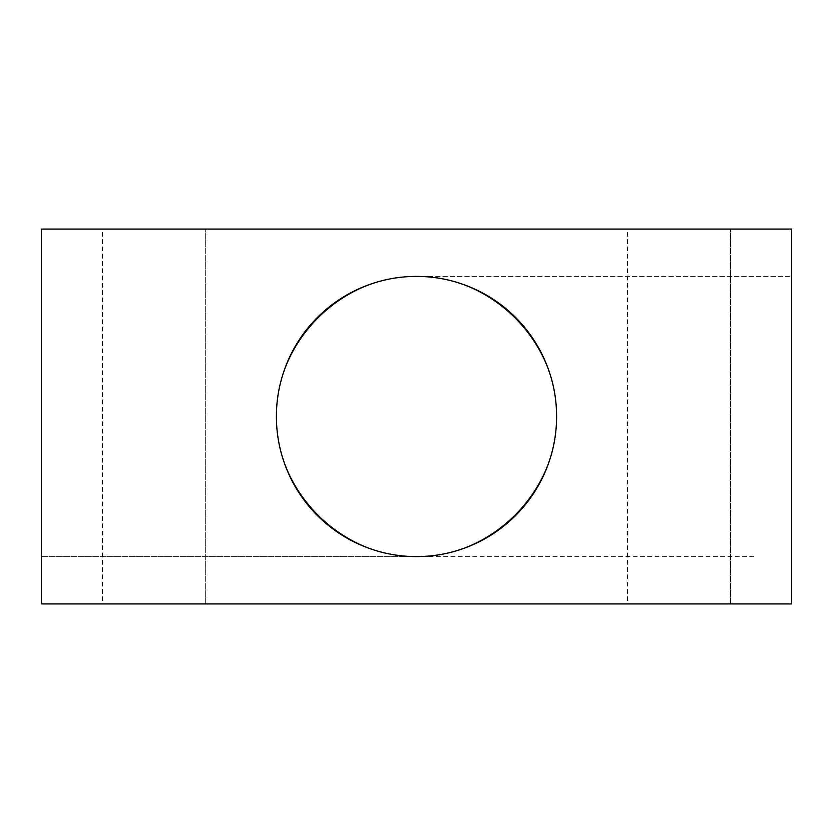 <?xml version="1.0" encoding="UTF-8"?>
<svg xmlns="http://www.w3.org/2000/svg" width="833" height="833" viewBox="0 0 833 833"><rect width="100%" height="100%" fill="white"/><g stroke="black" fill="none" stroke-linecap="round" stroke-linejoin="round"><path stroke-width="0.62" stroke-dasharray="4.17 3.12" d="M791.35 416.5L791.35 276.4L791.35 416.5M791.35 229.075L791.35 603.925L41.65 603.925L41.65 229.075L791.35 229.075M102.605 229.075L205.689 229.075L102.605 229.075L205.689 229.075L102.605 229.075L102.605 603.925L205.689 603.925L102.605 603.925L205.689 603.925L102.605 603.925L102.605 229.075M627.395 229.075L730.479 229.075L627.395 229.075L730.479 229.075L627.395 229.075L627.395 603.925L730.479 603.925L627.395 603.925L730.479 603.925L627.395 603.925L627.395 229.075M41.65 416.5L41.65 276.4L41.65 416.5M416.5 276.4C341.54 275.848 275.848 341.54 276.4 416.5C275.848 491.46 341.54 557.152 416.5 556.6C341.613 558.172 274.828 491.387 276.4 416.5C274.828 341.613 341.613 274.828 416.5 276.4C491.387 274.828 558.172 341.613 556.6 416.5C558.172 491.387 491.387 558.172 416.5 556.6C491.387 558.172 558.172 491.387 556.6 416.5C558.172 341.613 491.387 274.828 416.5 276.4C341.54 275.848 275.848 341.54 276.4 416.5C275.848 491.46 341.54 557.152 416.5 556.6C491.387 558.172 558.172 491.387 556.6 416.5C558.172 341.613 491.387 274.828 416.5 276.4C491.46 275.848 557.152 341.54 556.6 416.5C557.152 491.46 491.46 557.152 416.5 556.6C341.613 558.172 274.828 491.387 276.4 416.5C274.828 341.613 341.613 274.828 416.5 276.4C491.46 275.848 557.152 341.54 556.6 416.5C557.152 491.46 491.46 557.152 416.5 556.6C491.387 558.172 558.172 491.387 556.6 416.5C558.172 341.613 491.387 274.828 416.5 276.4C341.54 275.848 275.848 341.54 276.4 416.5C275.848 491.46 341.54 557.152 416.5 556.6C341.613 558.172 274.828 491.387 276.4 416.5C274.828 341.613 341.613 274.828 416.5 276.4C491.46 275.848 557.152 341.54 556.6 416.5C557.152 491.46 491.46 557.152 416.5 556.6C491.387 558.172 558.172 491.387 556.6 416.5A140.1 140.1 0 0 0 346.445 295.174A140.1 140.1 0 0 0 346.445 537.826A140.1 140.1 0 0 0 556.6 416.5C558.172 341.613 491.387 274.828 416.5 276.4C341.54 275.848 275.848 341.54 276.4 416.5C275.848 491.46 341.54 557.152 416.5 556.6C341.613 558.172 274.828 491.387 276.4 416.5C274.828 341.613 341.613 274.828 416.5 276.4L791.35 276.4L416.5 276.4M753.865 556.6L416.5 556.6L753.865 556.6M41.65 556.6L416.5 556.6L41.65 556.6M730.479 603.925L730.479 229.075L730.479 603.925M205.689 603.925L205.689 229.075L205.689 603.925"/><path stroke-width="1.25" d="M791.35 229.075L791.35 603.925L41.65 603.925L41.65 229.075L791.35 229.075M556.6 416.5A140.1 140.1 0 0 1 346.445 537.826A140.1 140.1 0 0 1 346.445 295.174A140.1 140.1 0 0 1 556.6 416.5"/></g></svg>
